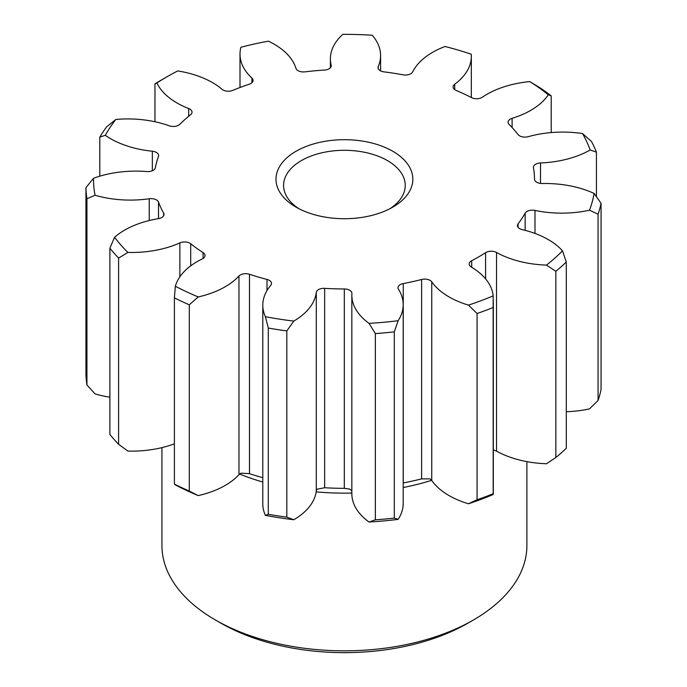 <?xml version="1.0" encoding="UTF-8"?>
<svg xmlns="http://www.w3.org/2000/svg" width="687" height="687" viewBox="0 0 687 687"><rect width="100%" height="100%" fill="white"/><g stroke="black" fill="none" stroke-linecap="round" stroke-linejoin="round"><path stroke-width="1.03" d="M473.446 619.975L468.07 623.075A174.876 100.963 180 0 1 220.759 623.075L215.383 619.975A182.476 105.351 0 0 0 473.446 619.975A182.476 105.351 0 0 0 526.895 545.478L526.895 461.638M296.028 207.139L296.028 207.139A68.425 39.511 180 0 1 296.028 151.269A68.425 39.511 180 0 1 392.801 151.269A68.425 39.511 180 0 1 392.801 207.139A68.425 39.511 180 0 1 296.028 207.139M389.958 208.693A60.825 35.114 0 0 0 405.236 185.413A60.825 35.114 0 0 0 387.425 160.586A60.825 35.114 0 0 0 321.138 152.969A60.825 35.114 0 0 0 283.585 185.413A60.825 35.114 0 0 0 298.871 208.693M468.482 503.769L477.07 499.758A258.51 149.251 0 0 0 493.154 493.721L493.18 494.511A250.91 144.863 180 0 1 468.482 503.769A78.352 45.239 180 0 1 449.006 495.559A78.352 45.239 180 0 1 431.754 480.514A7.6 4.388 0 0 0 430.079 479.054A7.6 4.388 0 0 0 429.736 478.865L421.62 478.873A190.084 109.74 180 0 1 403.26 482.935L403.26 283.559A7.6 4.388 180 0 0 398.013 287.733A7.6 4.388 180 0 0 398.477 289.236A78.352 45.239 180 0 1 403.2 304.71A78.352 45.239 180 0 1 398.134 320.709L394.295 331.855A258.51 149.251 180 0 1 375.351 333.59L369.056 323.362A78.352 45.239 180 0 1 351.838 295.075A78.352 45.239 180 0 1 351.89 293.495A7.6 4.388 180 0 0 351.899 293.34A7.6 4.388 180 0 0 349.666 290.232A7.6 4.388 180 0 0 344.299 288.952A190.084 109.74 180 0 1 324.659 288.351L324.659 487.736L317.325 489.144A7.6 4.388 0 0 0 316.286 491.068A78.352 45.239 180 0 1 293.804 519.741A250.91 144.863 180 0 1 265.371 515.344A78.352 45.239 180 0 1 262.795 503.854L262.795 305.2A78.352 45.239 180 0 1 270.73 285.363A7.6 4.388 180 0 0 271.502 283.439A7.6 4.388 180 0 0 269.27 280.339A7.6 4.388 180 0 0 266.994 279.429A190.084 109.74 180 0 1 249.475 274.276L249.475 473.661L241.266 473.163A7.6 4.388 0 0 0 238.964 474.683A78.352 45.239 180 0 1 198.225 495.593A250.91 144.863 180 0 1 175.348 484.893L174.386 484.077L174.386 297.84L175.348 286.239A250.91 144.863 0 0 0 198.225 296.939L189.294 304.805A258.51 149.251 180 0 1 174.386 297.84M421.62 478.873L421.62 279.489A7.6 4.388 180 0 1 430.079 280.399A7.6 4.388 180 0 1 431.754 281.859L431.754 480.514M351.838 491.48A7.6 4.388 0 0 0 351.203 490.166L349.666 489.067L344.299 488.328A190.084 109.74 180 0 1 324.659 487.736M179.874 276.809L179.874 242.889A7.6 4.388 180 0 1 189.93 243.241A7.6 4.388 180 0 1 190.703 243.765L190.703 265.852M149.234 220.518L149.234 198.749A7.6 4.388 180 0 1 156.456 199.9A7.6 4.388 180 0 1 158.508 202.09L158.508 218.621M152.342 170.737L152.342 151.226A7.6 4.388 180 0 1 156.404 152.445A7.6 4.388 180 0 1 158.628 155.545A7.6 4.388 180 0 1 158.465 156.456A190.084 109.74 180 0 0 155.391 167.671A7.6 4.388 180 0 1 146.769 171.552A78.352 45.239 180 0 0 93.509 178.285A250.91 144.863 0 0 0 95.055 195.263L86.94 198.749A258.51 149.251 180 0 1 85.935 187.688L93.509 178.285M188.667 116.301L188.667 108.537A7.6 4.388 180 0 1 189.792 109.078A7.6 4.388 180 0 1 192.017 112.179A7.6 4.388 180 0 1 190.565 114.755A190.084 109.74 180 0 0 179.857 124.278A7.6 4.388 180 0 1 169.251 125.798A78.352 45.239 180 0 0 115.854 119.452A250.91 144.863 0 0 0 105.3 135.313L99.804 137.134A258.51 149.251 180 0 1 106.674 126.794L115.854 119.452M477.07 499.758L477.07 313.512L468.482 305.114A78.352 45.239 180 0 1 449.006 296.896A78.352 45.239 180 0 1 431.754 281.859M403.2 304.71L403.2 503.365A78.352 45.239 180 0 1 398.134 519.363A250.91 144.863 180 0 1 369.056 522.026L375.351 519.827L375.351 333.59M369.056 522.026A78.352 45.239 180 0 1 351.838 493.73L351.838 295.075M152.342 151.226A78.352 45.239 180 0 1 110.538 138.662A78.352 45.239 180 0 1 105.3 135.313M99.804 176.181L99.804 137.134M188.667 108.537A78.352 45.239 180 0 1 177.066 103.024A78.352 45.239 180 0 1 156.894 82.964L154.961 83.866A258.51 149.251 180 0 1 161.617 79.881L166.993 76.781A250.91 144.863 0 0 0 156.894 82.964M154.961 121.745L154.961 83.866M493.18 494.511L493.154 307.484A258.51 149.251 180 0 1 477.07 313.512M468.482 305.114A250.91 144.863 0 0 0 493.18 295.857L493.154 307.484M375.351 519.827A258.51 149.251 0 0 0 394.295 518.101L394.295 331.855M394.295 518.101L398.134 519.363M369.056 323.362A250.91 144.863 0 0 0 398.134 320.709M265.371 515.344L268.291 514.288A258.51 149.251 0 0 0 286.814 517.148L286.814 330.911A258.51 149.251 180 0 1 268.291 328.043L265.371 316.69A250.91 144.863 0 0 0 293.804 321.087L286.814 330.911M268.291 514.288L268.291 328.043M286.814 517.148L293.804 519.741M174.386 484.077A258.51 149.251 0 0 0 189.294 491.05L189.294 304.805M189.294 491.05L198.225 495.593M174.386 443.811A78.352 45.239 180 0 1 127.919 451.084L118.593 444.3L118.593 258.054A258.51 149.251 180 0 1 109.886 248.196L114.557 237.281A250.91 144.863 0 0 0 127.919 252.43L118.593 258.054M118.593 444.3A258.51 149.251 0 0 1 109.886 434.433L109.886 248.196M109.886 397.189A78.352 45.239 180 0 1 95.055 393.917L86.94 384.986L86.94 198.749M86.94 384.986A258.51 149.251 0 0 1 85.935 373.934L85.935 187.688M251.914 82.723L251.914 78.078A7.6 4.388 180 0 1 253.074 80.405A7.6 4.388 180 0 1 249.269 84.2A190.084 109.74 180 0 0 232.781 90.383A7.6 4.388 180 0 1 222.013 89.284A78.352 45.239 180 0 0 177.71 70.941A250.91 144.863 0 0 0 166.993 76.781M331.16 66.321L331.16 65.093A7.6 4.388 180 0 1 331.228 65.712A7.6 4.388 180 0 1 324.427 70.074A190.084 109.74 180 0 0 305.011 71.852A7.6 4.388 180 0 1 295.942 68.314A78.352 45.239 180 0 0 268.394 41.16A250.91 144.863 0 0 0 240.905 47.248A78.352 45.239 180 0 0 240.003 54.101A78.352 45.239 180 0 0 251.914 78.078M380.589 70.864L380.589 55.578A78.352 45.239 180 0 0 372.225 35.243A250.91 144.863 0 0 0 342.822 34.35A78.352 45.239 180 0 0 330.395 58.799A78.352 45.239 180 0 0 331.16 65.093M471.334 97.511L471.334 56.36A78.352 45.239 180 0 0 471.239 54.213A250.91 144.863 0 0 0 445.013 46.501A78.352 45.239 180 0 0 412.698 71.852A7.6 4.388 180 0 1 403.037 74.814A190.084 109.74 180 0 0 384.05 71.877A7.6 4.388 180 0 1 378.03 67.584A7.6 4.388 180 0 1 378.254 66.519L378.254 68.648M539.14 87.249A258.51 149.251 180 0 1 551.206 95.854L548.329 94.806A250.91 144.863 0 0 0 529.806 81.598L539.14 87.249M551.206 132.574L551.206 95.854M591.464 141.462A258.51 149.251 180 0 1 596.428 152.162L590.167 149.989A250.91 144.863 0 0 0 582.542 133.57L591.464 141.462M596.428 196.594L596.428 152.162M598.068 400.452A258.51 149.251 0 0 0 601.065 389.52L601.065 203.275A258.51 149.251 180 0 1 598.068 214.215L598.068 400.452L589.498 408.877A78.352 45.239 180 0 1 566.294 411.728M598.068 214.215L589.498 210.222A250.91 144.863 0 0 0 594.109 193.433L601.065 203.275M555.843 457.525A258.51 149.251 0 0 0 566.294 448.242L566.294 262.005A258.51 149.251 180 0 1 555.843 271.288L555.843 457.525L546.466 463.751A78.352 45.239 180 0 1 496.521 451.127A7.6 4.388 0 0 0 493.515 450.097M485.589 278.879L485.589 252.687A190.084 109.74 180 0 1 471.694 260.716A7.6 4.388 180 0 0 469.178 263.971A7.6 4.388 180 0 0 471.316 267.028A78.352 45.239 180 0 1 493.18 295.857M485.589 252.687A7.6 4.388 180 0 1 496.521 252.472L496.521 451.127M555.843 271.288L546.466 265.096A78.352 45.239 180 0 1 496.521 252.472M546.466 265.096A250.91 144.863 0 0 0 562.498 250.841L566.294 262.005M525.151 230.36L525.151 213.185A190.084 109.74 180 0 1 518.11 223.782A7.6 4.388 180 0 0 517.457 225.559A7.6 4.388 180 0 0 522.206 229.63A78.352 45.239 180 0 1 562.498 250.841M525.151 213.185A7.6 4.388 180 0 1 534.984 210.42L534.984 233.434M589.498 210.222A78.352 45.239 180 0 1 534.984 210.42M590.167 149.989A78.352 45.239 180 0 1 540.497 162.965A7.6 4.388 180 0 0 533.421 167.345A7.6 4.388 180 0 0 533.464 167.8A190.084 109.74 180 0 1 534.495 179.135A7.6 4.388 180 0 0 542.361 183.523A78.352 45.239 180 0 1 594.109 193.433M548.329 94.806A78.352 45.239 180 0 1 512.107 118.327A7.6 4.388 180 0 0 508.071 122.2A7.6 4.388 180 0 0 509.084 124.399A190.084 109.74 180 0 1 518.015 134.506A7.6 4.388 180 0 0 528.294 136.661A78.352 45.239 180 0 1 582.542 133.57M471.334 56.36A78.352 45.239 180 0 1 454.717 84.209A7.6 4.388 180 0 0 453.102 86.914A7.6 4.388 180 0 0 456.237 90.461A190.084 109.74 180 0 1 471.514 97.606A7.6 4.388 180 0 0 482.42 97.168A78.352 45.239 180 0 1 529.806 81.598M380.589 55.578A78.352 45.239 180 0 1 378.254 66.519M149.234 198.749A78.352 45.239 180 0 1 95.055 195.263M163.6 215.761L163.6 213.056A190.084 109.74 180 0 1 158.508 202.09M163.6 213.056A7.6 4.388 180 0 1 163.97 214.404A7.6 4.388 180 0 1 158.465 218.629A78.352 45.239 180 0 0 114.557 237.281M179.874 242.889A78.352 45.239 180 0 1 127.919 252.43M203.077 258.458L203.077 252.584A190.084 109.74 180 0 1 190.703 243.765M203.077 252.584A7.6 4.388 180 0 1 205.027 255.521A7.6 4.388 180 0 1 202.313 258.887A78.352 45.239 180 0 0 175.348 286.239M238.964 474.683L238.964 276.019A78.352 45.239 180 0 1 198.225 296.939M238.964 276.019A7.6 4.388 180 0 1 249.475 274.276M265.371 316.69A78.352 45.239 180 0 1 262.795 305.2M316.286 491.068L316.286 292.413A78.352 45.239 180 0 1 293.804 321.087M316.286 292.413A7.6 4.388 180 0 1 324.659 288.351M421.62 279.489A190.084 109.74 180 0 1 403.26 283.559M161.934 447.615L161.934 545.478A182.476 105.351 0 0 0 215.383 619.975L220.759 623.075M262.795 477.697A190.084 109.74 180 0 1 249.475 473.661M431.625 480.333A182.476 105.351 180 0 1 403.2 487.53M351.838 493.06A182.476 105.351 180 0 1 316.175 491.875M262.795 482.025A182.476 105.351 180 0 1 239.66 474.056M471.694 260.716L471.694 267.252M518.11 223.782L518.11 227.345M540.497 162.965L540.497 183.429M512.107 118.327L512.107 127.533M454.717 84.209L454.717 89.619M266.994 290.592L266.994 279.429M344.299 488.328L344.299 288.952M493.309 494.082L493.309 301.481M330.395 67.712L330.395 58.799M240.003 87.507L240.003 54.101"/></g></svg>
